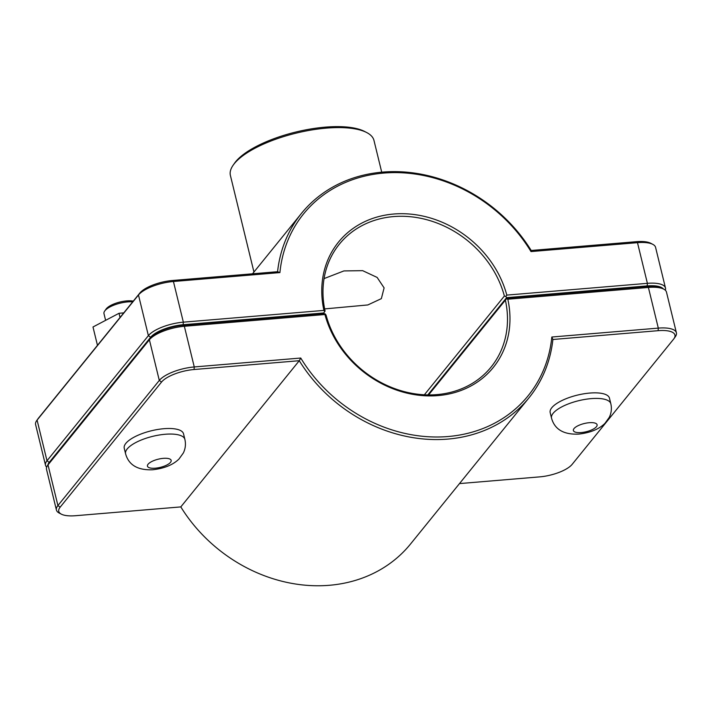 <?xml version="1.0" encoding="UTF-8"?>
<svg xmlns="http://www.w3.org/2000/svg" width="712" height="712" viewBox="0 0 712 712"><rect width="100%" height="100%" fill="white"/><g stroke="black" fill="none" stroke-linecap="round" stroke-linejoin="round"><path stroke-width="1.07" d="M531.001 251.576L531.197 250.482A146.441 125.125 39 0 0 301.452 213.404A146.441 125.125 39 0 0 277.573 271.708L172.357 280.51A26.113 9.025 166.3 0 0 139.828 293.059L38.448 418.175A26.113 9.025 166.3 0 0 38.056 418.692L36.668 420.659A28.071 9.701 -13.7 0 1 37.086 420.107L138.475 294.99A28.071 9.701 -13.7 0 1 173.434 281.498L279.914 272.589A144.492 123.461 -141 0 1 383.759 173.078A144.492 123.461 -141 0 1 531.001 251.576L637.48 242.667A28.071 9.701 -13.7 0 1 652.806 244.35A28.071 9.701 -13.7 0 1 655.574 247.349L665.48 288.013A28.071 9.701 166.3 0 0 647.395 283.332L506.811 295.097A99.582 85.084 39 0 0 393.736 214.018A99.582 85.084 39 0 0 323.924 310.405L183.349 322.162A28.071 9.701 166.3 0 0 148.381 335.655L47.001 460.771A28.071 9.701 166.3 0 0 45.515 465.256A28.071 9.701 166.3 0 0 46.672 467.161M125.597 453.811L124.235 448.248A30.509 10.546 -13.7 0 1 125.855 443.362A30.509 10.546 -13.7 0 1 157.708 429.478A30.509 10.546 -13.7 0 1 183.518 433.795L184.88 439.357A30.509 10.546 -13.7 0 0 159.061 435.041A30.509 10.546 -13.7 0 0 127.217 448.925A30.509 10.546 -13.7 0 0 125.597 453.811C128.739 465.096 137.799 470.409 152.769 469.751C164.294 468.434 173.034 464.856 179.006 459.017L183.331 453.01C185.449 448.676 185.957 444.119 184.88 439.357M132.717 301.835A18.307 6.328 166.3 0 0 104.682 311.055A18.307 6.328 166.3 0 0 103.979 313.627L105.616 320.338M104.682 311.055L106.07 309.088A16.349 5.651 -13.7 0 1 117.934 302.573A16.349 5.651 -13.7 0 1 133.295 301.132M97.464 345.347L92.987 326.986L119.02 313.289L120.043 317.481M123.763 312.88L119.02 313.289M551.533 418.167L550.18 412.604A30.509 10.546 -13.7 0 1 577.316 395.133A30.509 10.546 -13.7 0 1 609.463 398.15L610.816 403.713A30.509 10.546 166.3 0 0 578.678 400.696A30.509 10.546 166.3 0 0 551.533 418.167C554.675 429.452 563.735 434.765 578.705 434.106C590.23 432.789 598.979 429.211 604.942 423.373L609.276 417.365C611.386 413.031 611.902 408.474 610.816 403.713M325.277 313.947L323.835 313.529L183.278 325.286A26.113 9.025 166.3 0 0 150.748 337.835L49.368 462.951A26.113 9.025 166.3 0 0 48.977 463.468L47.588 465.434A28.071 9.701 -13.7 0 1 48.007 464.883L149.386 339.766A28.071 9.701 -13.7 0 1 184.346 326.283L324.93 314.517L325.277 313.947L326.087 315.158A97.624 83.42 -141 0 0 399.396 390.221A97.624 83.42 -141 0 0 491.084 367.063A97.624 83.42 -141 0 0 505.378 300.153L506.392 298.791L507.816 299.218L648.401 287.452A28.071 9.701 -13.7 0 1 663.726 289.125A28.071 9.701 -13.7 0 1 666.485 292.134L676.4 332.798A28.071 9.701 166.3 0 0 658.306 328.116L551.827 337.025A144.492 123.461 -141 0 1 447.982 436.536A144.492 123.461 -141 0 1 300.749 358.038L194.26 366.947A28.071 9.701 166.3 0 0 159.301 380.43L57.921 505.547A28.071 9.701 166.3 0 0 56.426 510.041A28.071 9.701 166.3 0 0 59.194 513.041L61.33 514.153A26.113 9.025 -13.7 0 1 60.146 507.184L161.526 382.068A26.113 9.025 -13.7 0 1 194.056 369.519L299.271 360.708A146.441 125.125 39 0 0 529.007 397.794A146.441 125.125 39 0 0 552.895 339.49L658.102 330.68A26.113 9.025 -13.7 0 1 673.944 338.698A26.113 9.025 -13.7 0 1 673.552 339.215L572.172 464.331A26.113 9.025 -13.7 0 1 539.643 476.88L459.489 483.59M56.426 510.041L46.52 469.377A28.071 9.701 -13.7 0 1 47.588 465.434M324.93 314.517A99.582 85.084 39 0 0 438.005 395.596A99.582 85.084 39 0 0 507.816 299.218M663.726 289.125L661.582 288.022A26.113 9.025 166.3 0 0 647.324 286.455L506.766 298.221L506.392 298.791M673.944 338.698L675.332 336.732A28.071 9.701 166.3 0 0 676.4 332.798M428.597 394.911L505.378 300.153M506.766 298.221L428.41 394.911M300.749 358.038L299.271 360.708L180.804 506.908L75.588 515.711A26.113 9.025 -13.7 0 1 61.33 514.153M551.827 337.025L552.895 339.49M529.007 397.794L410.548 543.986A146.441 125.125 -141 0 1 180.804 506.908M47.829 465.096A26.113 9.025 -13.7 0 1 49.226 462.399L150.615 337.283A26.113 9.025 -13.7 0 1 183.144 324.734L323.702 312.969L324.708 311.616L323.924 310.405M324.708 311.616L325.081 311.037A97.624 83.42 -141 0 1 339.384 244.136A97.624 83.42 -141 0 1 431.072 220.969A97.624 83.42 -141 0 1 504.381 296.032L424.361 394.786M324.067 278.597L343.887 270.934L362.657 270.658L377.137 277.431L384.106 287.888L381.356 298.639L367.828 304.95L324.645 308.91M45.515 465.256L35.6 424.592A28.071 9.701 -13.7 0 1 36.668 420.659M504.381 296.032L505.823 296.459L506.632 297.661L647.19 285.904A26.113 9.025 -13.7 0 1 663.353 288.938M506.811 295.097L505.823 296.459M665.328 290.229A28.071 9.701 166.3 0 0 665.48 288.013M323.702 312.969L323.203 313.583M279.914 272.589L277.573 271.708M652.806 244.35L650.67 243.237A26.113 9.025 166.3 0 0 636.412 241.68L531.197 250.482M427.832 394.902L506.632 297.661M253.944 272.037L230.403 175.464A73.897 25.534 -13.7 0 1 233.216 165.095A73.897 25.534 -13.7 0 1 296.139 133.144A73.897 25.534 -13.7 0 1 366.707 132.548A73.897 25.534 -13.7 0 1 373.978 140.46L381.712 172.171M366.707 132.548L364.571 131.444A71.939 24.867 166.3 0 0 295.872 132.023A71.939 24.867 166.3 0 0 234.604 163.119L233.216 165.095M148.096 464.206A12.202 4.219 166.3 0 0 155.314 468.193A12.202 4.219 166.3 0 0 170.515 462.337A12.202 4.219 166.3 0 0 163.297 458.35A12.202 4.219 166.3 0 0 148.096 464.206M596.451 426.693A12.202 4.219 -13.7 0 1 581.25 432.558A12.202 4.219 -13.7 0 1 574.032 428.562A12.202 4.219 -13.7 0 1 589.233 422.705A12.202 4.219 -13.7 0 1 596.451 426.693M183.278 325.286L184.346 326.283L194.26 366.947L194.056 369.519M150.748 337.835L149.386 339.766L159.301 380.43L161.526 382.068M49.368 462.951L48.007 464.883L57.921 505.547L60.146 507.184M647.324 286.455L648.401 287.452L658.306 328.116L658.102 330.68M49.226 462.399L47.001 460.771L37.086 420.107L38.448 418.175M150.615 337.283L148.381 335.655L138.475 294.99L139.828 293.059M183.144 324.734L183.349 322.162L173.434 281.498L172.357 280.51M636.412 241.68L637.48 242.667L647.395 283.332L647.19 285.904M301.452 213.404L252.511 273.8"/></g></svg>
